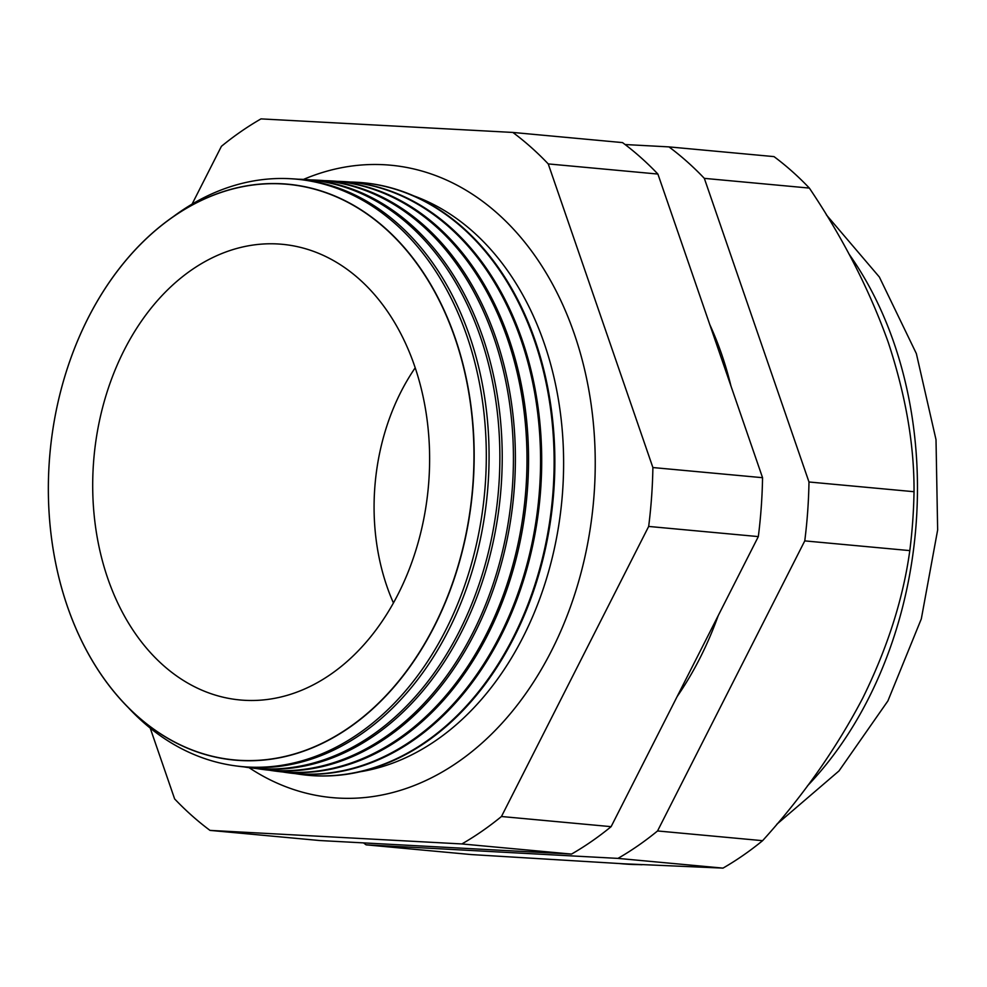 <?xml version="1.0" encoding="UTF-8"?>
<svg xmlns="http://www.w3.org/2000/svg" width="987" height="987" viewBox="0 0 987 987"><rect width="100%" height="100%" fill="white"/><g stroke="black" fill="none" stroke-linecap="round" stroke-linejoin="round"><path stroke-width="1.48" d="M360.243 771.748A294.348 215.931 -84.7 0 0 561.911 499.965A294.348 215.931 -84.7 0 0 413.541 195.796M249.02 767.639A317.555 232.957 -84.7 0 0 338.726 798.101A317.555 232.957 -84.7 0 0 368.669 797.114A317.555 232.957 -84.7 0 0 593.397 502.889A317.555 232.957 -84.7 0 0 426.483 172.417A317.555 232.957 -84.7 0 0 384.128 164.73A317.555 232.957 -84.7 0 0 303.465 179.424M281.937 183.755A289.191 212.143 95.3 0 1 473.168 483.556A289.191 212.143 95.3 0 1 240.594 760.533A289.191 212.143 95.3 0 1 49.35 460.732A289.191 212.143 95.3 0 1 281.937 183.755M127.866 707.148A294.977 216.387 -84.7 0 0 235.868 765.912A294.977 216.387 -84.7 0 0 248.045 767.047A294.977 216.387 -84.7 0 0 485.283 484.506A294.977 216.387 -84.7 0 0 290.215 178.709L292.905 178.857A295.076 216.474 95.3 0 1 488.047 484.765A295.076 216.474 95.3 0 1 250.723 767.392A295.076 216.474 95.3 0 1 238.546 766.27A295.076 216.474 95.3 0 1 237.201 766.085M243.777 766.862A295.483 216.77 -84.7 0 0 248.995 767.639A295.483 216.77 -84.7 0 0 261.197 768.774A295.483 216.77 -84.7 0 0 498.842 485.752A295.483 216.77 -84.7 0 0 303.441 179.412L305.736 179.548A295.569 216.832 95.3 0 1 501.199 485.962A295.569 216.832 95.3 0 1 263.48 769.07A295.569 216.832 95.3 0 1 251.278 767.935A295.569 216.832 95.3 0 1 250.143 767.787M256.706 768.565A296.001 217.14 -84.7 0 0 262.123 769.366A296.001 217.14 -84.7 0 0 274.349 770.502A296.001 217.14 -84.7 0 0 512.401 486.986A296.001 217.14 -84.7 0 0 316.667 180.127L318.567 180.226A296.075 217.202 95.3 0 1 514.363 487.171A296.075 217.202 95.3 0 1 276.237 770.748A296.075 217.202 95.3 0 1 264.01 769.613A296.075 217.202 95.3 0 1 263.073 769.49M269.648 770.255A296.507 217.51 -84.7 0 0 275.25 771.094A296.507 217.51 -84.7 0 0 287.488 772.229A296.507 217.51 -84.7 0 0 525.96 488.232A296.507 217.51 -84.7 0 0 329.88 180.843L331.398 180.917A296.569 217.559 95.3 0 1 527.514 488.368A296.569 217.559 95.3 0 1 288.994 772.426A296.569 217.559 95.3 0 1 276.755 771.291A296.569 217.559 95.3 0 1 276.002 771.192M282.578 771.945A297.013 217.893 -84.7 0 0 288.377 772.821A297.013 217.893 -84.7 0 0 300.64 773.956A297.013 217.893 -84.7 0 0 539.531 489.478A297.013 217.893 -84.7 0 0 343.106 181.546L344.216 181.608A297.062 217.917 95.3 0 1 540.666 489.577A297.062 217.917 95.3 0 1 301.751 774.104A297.062 217.917 95.3 0 1 289.487 772.969A297.062 217.917 95.3 0 1 288.932 772.895M295.508 773.648A297.531 218.263 -84.7 0 0 301.516 774.548A297.531 218.263 -84.7 0 0 313.792 775.683A297.531 218.263 -84.7 0 0 553.09 490.712A297.531 218.263 -84.7 0 0 356.332 182.262L357.047 182.299A297.556 218.287 95.3 0 1 553.818 490.786A297.556 218.287 95.3 0 1 314.508 775.782A297.556 218.287 95.3 0 1 302.219 774.647A297.556 218.287 95.3 0 1 301.862 774.598M677.144 696.563A304.588 223.444 -84.7 0 0 718.191 615.691M730.972 386.077A304.588 223.444 -84.7 0 0 709.764 324.563M240.495 760.372A289.031 212.032 -84.7 0 0 472.958 483.544A289.031 212.032 -84.7 0 0 281.826 183.903A289.031 212.032 -84.7 0 0 49.362 460.732A289.031 212.032 -84.7 0 0 240.495 760.372M277.52 243.949A228.811 167.852 -84.7 0 0 93.494 463.113A228.811 167.852 -84.7 0 0 244.801 700.314A228.811 167.852 -84.7 0 0 256.361 700.4A228.811 167.852 -84.7 0 0 428.296 487.603A228.811 167.852 -84.7 0 0 298.333 246.873A228.811 167.852 -84.7 0 0 277.52 243.949M415.206 367.806A194.821 142.93 -84.7 0 0 393.443 602.958M305.736 179.548A295.569 216.832 95.3 0 0 305.736 179.535A295.569 216.832 95.3 0 1 305.736 179.535L303.441 179.412A295.483 216.77 -84.7 0 0 298.16 179.227M318.567 180.226L318.567 180.226A296.075 217.202 95.3 0 1 318.567 180.226L316.654 180.127A296.001 217.14 -84.7 0 0 316.654 180.127A296.001 217.14 -84.7 0 0 311.189 179.93M331.385 180.917A296.569 217.559 95.3 0 1 331.398 180.917L329.88 180.843A296.507 217.51 -84.7 0 0 324.217 180.633M344.216 181.608L343.106 181.546A297.013 217.893 -84.7 0 0 337.233 181.349M357.047 182.299L356.332 182.262A297.531 218.263 -84.7 0 0 350.262 182.052M363.524 842.898A395.96 290.474 -84.7 0 0 366.091 844.835L617.961 858.394A395.96 290.474 -84.7 0 0 657.552 830.955L762.593 840.677C802.801 796.299 836.186 748.775 862.749 698.105C887.498 647.842 903.191 598.677 909.804 550.61A395.96 290.474 -84.7 0 0 914.024 491.711C914.332 445.186 905.745 395.392 888.251 342.353C869.424 289.759 843.132 238.336 809.365 188.085A395.96 290.474 -84.7 0 0 774.005 156.612L668.964 146.89L625.092 144.534M657.552 830.955L804.763 540.888L909.804 550.61M617.961 858.394L723.002 868.116A395.96 290.474 -84.7 0 0 762.593 840.677M366.091 844.835L471.132 854.557L623.611 863.785L723.002 868.116M804.763 540.888A395.96 290.474 -84.7 0 0 808.982 481.989L704.336 178.363L809.365 188.085M704.336 178.363A395.96 290.474 -84.7 0 0 668.964 146.89M808.982 481.989L914.024 491.711M150.221 728.11L174.625 798.915A395.96 290.474 -84.7 0 0 209.997 830.388L461.867 843.947A395.96 290.474 -84.7 0 0 501.458 816.508L648.669 526.441A395.96 290.474 -84.7 0 0 652.888 467.542L548.241 163.916A395.96 290.474 -84.7 0 0 512.87 132.443L261 118.884A395.96 290.474 -84.7 0 0 221.409 146.323L192.083 204.112M292.905 178.857L290.215 178.709A294.977 216.387 -84.7 0 0 173.256 216.659M512.87 132.443L622.526 142.597A395.96 290.474 95.3 0 1 657.897 174.057L762.556 477.696A395.96 290.474 95.3 0 1 758.324 536.595L611.113 826.662A395.96 290.474 95.3 0 1 571.522 854.088L319.652 840.529L209.997 830.388M648.669 526.441L758.324 536.595M652.888 467.542L762.556 477.696M548.241 163.916L657.897 174.057M461.867 843.947L571.522 854.088M501.458 816.508L611.113 826.662M622.896 863.859L621.946 863.773A356.726 261.691 -84.7 0 0 629.324 864.316A356.726 261.691 -84.7 0 0 638.873 864.587M807.428 785.911A356.726 261.691 -84.7 0 0 848.931 253.955M826.39 214.895L879.355 277.014L916.355 353.593L936.009 439.671L937.65 529.957L921.315 618.886L887.905 700.918L838.999 770.933L776.769 824.293M642.006 864.748L624.672 864.007M248.995 767.639L251.278 767.935M262.123 769.366L264.01 769.613M275.25 771.094L276.755 771.291M288.377 772.821L289.487 772.969M301.516 774.548L302.219 774.647M235.868 765.912L238.546 766.27M621.946 863.773L619.898 863.588"/></g></svg>
